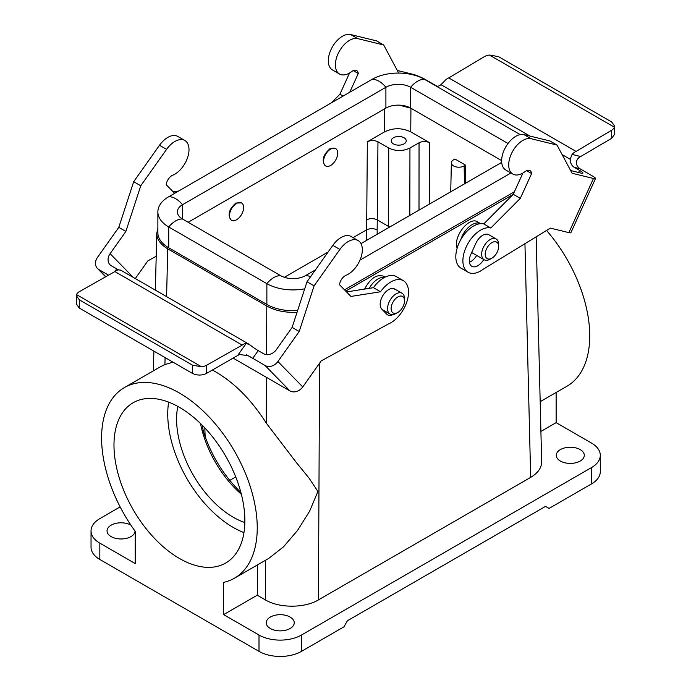 <?xml version="1.0" encoding="UTF-8"?>
<svg xmlns="http://www.w3.org/2000/svg" width="691" height="691" viewBox="0 0 691 691"><rect width="100%" height="100%" fill="white"/><g stroke="black" fill="none" stroke-linecap="round" stroke-linejoin="round"><path stroke-width="1.04" d="M240.9 492.502C224.679 476.643 212.681 457.779 204.89 435.891C203.646 432.799 201.556 423.929 202.99 426.986L202.955 425.976M202.454 426.589L202.99 426.986A90.046 51.989 -120 0 1 202.618 425.63M353.084 237.626L366.541 229.861C370.082 228.255 373.615 228.272 377.156 229.887L377.156 234.275M538.056 314.897L541.649 461.752C541.623 467.816 537.961 473.024 530.671 477.377L318.43 599.909C304.55 608.27 279.259 608.27 265.379 599.909L265.569 560.228M345.725 291.092L513.033 194.499M385.103 277.134L383.496 276.21C376.612 274.051 370.316 278.335 364.598 289.08M460.845 239.518A17.508 10.106 120 0 1 480.677 223.668L477.585 221.88C469.129 216.015 452.769 237.039 457.14 248.164M419.005 210.116L419.048 142.769C422.59 141.094 426.122 141.094 429.664 142.769L410.748 131.851C402.024 127.723 393.3 127.723 384.576 131.851L367.344 141.793C370.886 140.126 374.418 140.126 377.96 141.793L388.739 148.021C395.813 151.364 402.879 151.364 409.953 148.021L409.815 215.419M284.355 277.307L328.061 252.077M241.556 202.921A10.002 5.778 -60 0 1 243.094 210.945A10.002 5.778 -60 0 1 236.555 219.755A10.002 5.778 -60 0 1 231.554 220.256A10.002 5.778 -60 0 1 231.554 208.699A10.002 5.778 -60 0 1 241.556 202.921L235.907 203.042C228.997 209.192 227.365 214.823 231.019 219.945L231.295 220.084M335.653 148.6A10.002 5.778 -60 0 1 337.182 156.615A10.002 5.778 -60 0 1 330.644 165.434A10.002 5.778 -60 0 1 325.642 165.926A10.002 5.778 -60 0 1 325.642 154.378A10.002 5.778 -60 0 1 335.653 148.6L329.996 148.72C323.086 154.862 321.453 160.493 325.107 165.624L325.383 165.762M540.181 401.687L566.948 386.234A110.05 63.537 -120 0 0 546.546 230.449M540.915 431.434L556.134 422.65L556.134 392.471M556.134 422.65L591.505 443.069A30.015 17.327 0 0 1 600.298 455.326A30.015 17.327 0 0 1 591.505 467.574L301.457 635.038L301.457 651.371L343.902 626.867L347.435 620.743L545.519 506.382L549.06 508.421L591.505 483.916L591.505 467.574M301.457 651.371A30.015 17.327 180 0 1 259.004 651.371L259.004 635.038L223.634 614.619L223.634 582.366A110.05 63.537 -120 0 0 234.448 578.203A110.05 63.537 -120 0 0 234.448 451.119A110.05 63.537 -120 0 0 124.389 387.582A110.05 63.537 -120 0 0 135.203 531.31L135.203 563.562L99.832 543.135A30.015 17.327 180 0 1 91.039 530.887A30.015 17.327 180 0 1 99.832 518.63L120.148 506.9M212.37 370.03C232.798 381.087 250.747 398.759 266.225 423.039L296.396 462.581L309.119 478.207L317.912 491.465L309.611 511.219L297.571 530.394L283.578 546.754L268.851 558.337L234.448 578.203M124.389 387.582L160.839 366.541L164.924 364.554L173.018 362.17M157.876 228.28L156.762 233.23C156.788 239.285 160.45 244.493 167.74 248.846L266.795 306.035C275.268 310.717 285.366 312.798 297.061 312.272M99.832 543.135L99.832 559.477L259.004 651.371M99.832 559.477A30.015 17.327 180 0 1 91.039 547.22L91.039 530.887M257.683 564.789L257.242 595.21L265.379 599.909M223.634 614.619L257.242 595.21M259.004 635.038A30.015 17.327 0 0 0 301.457 635.038M560.375 461.044A14.01 8.085 0 0 0 575.646 462.797A14.01 8.085 0 0 0 584.292 455.326A14.01 8.085 0 0 0 570.282 447.232A14.01 8.085 0 0 0 556.272 455.326A14.01 8.085 0 0 0 560.375 461.044M270.328 628.499A14.01 8.085 0 0 0 285.59 630.252A14.01 8.085 0 0 0 294.236 622.781A14.01 8.085 0 0 0 280.226 614.696A14.01 8.085 0 0 0 266.225 622.781A14.01 8.085 0 0 0 270.328 628.499M600.298 455.326L600.298 471.659A30.015 17.327 180 0 1 591.505 483.916M130.901 525.134A14.01 8.085 0 0 0 115.656 523.424A14.01 8.085 0 0 0 107.045 530.887A14.01 8.085 0 0 0 111.147 536.605A14.01 8.085 0 0 0 126.237 538.401A14.01 8.085 0 0 0 135.056 531.103M179.418 558.458A92.542 53.432 -120 0 0 225.689 563.035A92.542 53.432 -120 0 0 225.689 456.172A92.542 53.432 -120 0 0 133.147 402.741A92.542 53.432 -120 0 0 118.964 476.902A92.542 53.432 -120 0 0 179.418 558.458M465.535 165.149L464.162 165.935A7.506 4.336 180 0 1 455.948 166.868A7.506 4.336 180 0 1 451.361 162.826A7.506 4.336 180 0 1 453.555 159.811L454.928 159.016L465.535 165.149L465.527 183.253M419.048 142.769L409.953 148.021M366.567 240.39L367.344 141.793M393.421 143.883A7.506 4.336 0 0 0 401.601 144.825A7.506 4.336 0 0 0 406.23 140.817A7.506 4.336 0 0 0 404.036 137.759A7.506 4.336 0 0 0 395.857 136.818A7.506 4.336 0 0 0 391.227 140.817A7.506 4.336 0 0 0 393.421 143.883M399.329 105.153L410.929 108.245L501.631 160.614L410.661 108.09A17.508 10.106 0 0 0 385.906 108.09L188.151 222.269M243.966 532.606A92.542 53.432 60 0 1 233.187 527.414A92.542 53.432 60 0 1 168.639 402.136M244.839 522.526A80.035 46.211 60 0 1 177.803 406.42M241.366 494.298A80.035 46.211 60 0 1 200.52 423.54M491.923 242.619A9.501 5.485 120 0 0 485.203 254.253A9.501 5.485 120 0 0 491.923 258.14L491.923 258.14A9.501 5.485 120 0 0 498.643 246.497A9.501 5.485 120 0 0 491.923 242.619M490.152 259.16L491.923 258.14L490.152 259.16A12.006 6.927 120 0 1 484.149 259.756A12.006 6.927 120 0 1 484.149 245.892A12.006 6.927 120 0 1 496.155 238.956A12.006 6.927 120 0 1 498.643 244.459L498.643 246.497M472.117 253.234L472.117 253.234A17.508 10.106 120 0 1 471.115 253.77M397.835 296.94A9.501 5.485 120 0 0 391.115 308.583A9.501 5.485 120 0 0 397.835 312.462L397.835 312.462A9.501 5.485 120 0 0 404.555 300.818A9.501 5.485 120 0 0 397.835 296.94M396.064 313.481L397.835 312.462L396.064 313.481A12.006 6.927 120 0 1 390.061 314.077A12.006 6.927 120 0 1 390.061 300.214A12.006 6.927 120 0 1 402.067 293.278A12.006 6.927 120 0 1 404.555 298.78L404.555 300.818M384.654 277.359A17.508 10.106 120 0 0 369.184 288.354M520.185 134.598L424.464 79.327A37.02 21.369 0 0 0 372.112 79.327L168.716 196.754A20.013 11.548 60 0 1 182.51 204.717L182.51 219.012A17.508 10.106 180 0 1 177.388 211.869A17.508 10.106 180 0 1 182.51 204.717L385.906 87.291L385.906 108.09M508.015 143.495L410.661 87.291A17.508 10.106 0 0 0 385.906 87.291A20.013 11.548 60 0 0 372.112 79.327M344.507 289.857L514.38 191.778M359.968 260.127L510.934 172.975M297.622 310.544A37.02 21.369 0 0 1 266.873 304.455L266.873 283.647A20.013 11.548 -60 0 1 280.676 275.683A17.508 10.106 0 0 0 305.431 275.683L315.398 269.931M361.004 243.603L501.701 162.376M266.873 304.455L168.716 247.784L168.716 226.976L266.873 283.647A37.02 21.369 0 0 0 304.705 288.821M280.676 275.683L182.51 219.012A20.013 11.548 -60 0 0 168.716 226.976A37.02 21.369 180 0 1 157.876 211.869A37.02 21.369 180 0 1 168.716 196.754M168.716 247.784A37.02 21.369 180 0 1 157.876 232.668L157.876 211.869M246.341 354.69L252.725 358.379L258.227 350.613A10.002 1.304 35.3 0 1 250.03 344.964L246.246 343.384A10.002 5.778 120 0 0 242.213 345.103L206.652 365.219A10.002 5.718 -179.5 0 1 201.513 366.757L192.504 365.176L192.426 373.382C197.142 375.61 201.858 375.61 206.583 373.382L239.44 354.457L248.397 355.77L265.102 365.53L289.944 390.925A10.002 8.067 -44.4 0 0 302.753 386.917L277.912 361.523A10.002 8.067 135.6 0 1 265.102 365.53M192.426 373.382L79.24 308.031L79.31 299.825L192.504 365.176M79.31 299.825L76.381 295.705L76.312 303.902L79.24 308.031M76.381 295.705L76.571 294.616A10.002 5.718 -179.5 0 1 79.31 291.697L114.87 271.58A10.002 5.778 -60 0 1 118.904 269.861L120.795 270.345M174.65 193.333L166.246 184.73A7.99 4.612 -60 0 1 172.715 175.22A20.013 11.548 120 0 0 187.477 157.928A20.013 11.548 120 0 0 184.86 140.506A20.013 11.548 120 0 0 166.574 149.368L140.757 185.784L125.866 231.433L110.094 253.683A10.002 8.067 -44.4 0 0 110.016 264.765A10.002 8.067 -44.4 0 0 111.432 265.862L116.736 268.929L114.853 271.589M118.541 269.896A10.002 1.304 35.3 0 1 116.736 268.929M258.227 350.613L263.53 353.68A10.002 8.067 -44.4 0 0 276.348 349.672L292.12 327.413L307.011 281.773L332.82 245.357A20.013 11.548 -60 0 1 351.106 236.495L358.18 240.58A20.013 11.548 -60 0 1 360.806 257.993A20.013 11.548 -60 0 1 346.044 275.286A7.99 4.612 120 0 0 339.566 284.796L350.95 296.439L380.508 291.766A25.014 14.442 -60 0 1 403.363 280.684A25.014 14.442 -60 0 1 406.671 302.347A25.014 14.442 -60 0 1 388.351 324.01L321.168 360.952L302.753 386.917M346.545 291.939L373.434 287.681A25.014 14.442 -60 0 1 396.288 276.599L403.363 280.684M383.859 311.252A12.006 6.927 120 0 0 384.757 311.019M289.944 390.925L233.048 358.076M135.298 278.577L147.839 260.878L156.201 256.283M105.844 276.685L98.856 269.542L108.565 275.148M98.856 269.542A10.002 8.067 135.6 0 1 97.44 268.445A10.002 8.067 135.6 0 1 97.517 257.363L118.792 227.348L125.866 231.433M277.912 361.523L299.194 331.499L314.085 285.858L339.894 249.434A20.013 11.548 -60 0 1 358.18 240.58M292.12 327.413L299.194 331.499M393.084 314.578A12.006 6.927 -60 0 1 387.625 314.88A12.006 6.927 -60 0 1 386.744 314.198L381.778 309.11A12.006 6.927 -60 0 1 383.151 295.117A12.006 6.927 -60 0 1 394.665 289.002A12.006 6.927 -60 0 1 395.537 289.693L393.628 288.588M114.87 271.58L242.213 345.103M76.571 294.616L201.513 366.757M307.011 281.773L314.085 285.858M373.434 287.681L380.508 291.766M178.684 191.001L173.216 191.865M184.86 140.506L177.786 136.421A20.013 11.548 120 0 0 159.5 145.283L133.683 181.698L118.792 227.348M140.757 185.784L133.683 181.698M436.824 86.461A10.002 8.059 -76.3 0 0 440.944 84.656L444.719 80.882A10.002 5.778 -60 0 1 448.744 77.91L484.305 56.697A10.002 5.873 179.2 0 1 489.435 55.038L498.453 56.602L611.647 121.953L614.575 126.004L614.385 127.179A10.002 5.873 179.2 0 1 611.647 130.219L576.087 151.433A10.002 5.778 120 0 0 572.062 154.395L570.179 159.267A10.002 8.059 -76.3 0 0 574.256 167.317L579.784 168.664C575.448 165.037 575.197 161.305 579.032 157.47L611.76 138.269L614.696 134.097L614.575 125.995M570.645 170.556L580.872 173.052A10.002 1.356 24.4 0 0 582.91 173.113A10.002 1.356 24.4 0 0 579.559 170.383L574.256 167.317M398.707 73.073L383.678 44.975L357.739 38.636A20.013 11.548 120 0 0 338.728 52.369A20.013 11.548 120 0 0 339.531 74.015A20.013 11.548 120 0 0 351.762 71.527A7.99 4.612 -60 0 1 356.651 70.534A7.99 4.612 -60 0 1 358.266 73.496L349.75 92.24M397.325 70.482L413.08 74.334A10.002 1.356 -155.6 0 1 425.915 79.836L437.282 86.392M593.474 178.494L568.866 232.634A10.002 1.356 24.4 0 0 570.896 232.686L595.512 178.546A10.002 1.356 -155.6 0 1 593.474 178.494L572.096 173.26L556.998 145.05L531.059 138.701A20.013 11.548 -60 0 0 512.057 152.435A20.013 11.548 -60 0 0 512.852 174.08A20.013 11.548 -60 0 0 525.091 171.593A7.99 4.612 120 0 1 529.971 170.608A7.99 4.612 120 0 1 531.595 173.562L520.314 198.377L490.835 228.004L483.76 223.919L513.24 194.292L522.888 173.07M568.866 232.634L550.364 228.108L483.19 269.257A25.014 14.442 -60 0 1 468.066 272.228A25.014 14.442 -60 0 1 467.073 245.175A25.014 14.442 -60 0 1 490.835 228.004M595.512 178.546A10.002 1.356 -155.6 0 0 592.17 175.816L579.784 168.664M349.56 73.004L339.912 94.226L331.283 102.899M383.678 44.975L376.595 40.89L350.665 34.55A20.013 11.548 120 0 0 331.654 48.284A20.013 11.548 120 0 0 332.457 69.929L339.531 74.015M576.087 151.433L448.744 77.91M614.385 127.179L489.435 55.038M358.266 73.496L353.274 70.612M343.107 96.066L339.912 94.226M468.066 272.228L460.992 268.143A25.014 14.442 -60 0 1 459.999 241.09A25.014 14.442 -60 0 1 483.76 223.919M512.852 174.08L505.777 169.995A20.013 11.548 -60 0 1 504.983 148.349A20.013 11.548 -60 0 1 523.985 134.615L549.924 140.964L556.998 145.05M469.439 262.269A12.006 6.927 120 0 0 476.669 255.437M483.743 259.522A12.006 6.927 -60 0 1 471.823 266.303A12.006 6.927 -60 0 1 470.908 254.219L475.831 243.387A12.006 6.927 -60 0 1 488.753 234.681L496.155 238.956M513.24 194.292L520.314 198.377M526.602 170.677L531.595 173.562M204.821 427.919L205.149 436.634M319.57 363.198L318.43 599.909M530.671 477.377L524.944 243.681M384.576 131.851L384.749 108.755M388.575 227.685L388.575 226.449L377.251 219.911L377.156 229.887M167.74 248.846L166.583 296.638M165.097 357.601L164.924 364.554M266.225 423.039L266.45 377.364M266.562 354.613L266.795 306.035M389.724 227.019L388.575 226.449L388.739 148.021M464.438 183.884L464.162 165.935M229.749 480.392L235.735 476.928M377.96 141.793L377.251 219.911A7.506 4.206 -179.5 0 0 366.636 219.842M429.664 142.769L429.612 203.992M410.929 108.245L410.748 131.851M424.464 79.327A20.013 11.548 120 0 0 410.661 87.291L410.661 108.09M522.621 173.657L522.621 173.225M310.596 276.72A20.013 11.548 -120 0 0 305.431 275.683M206.583 373.382L206.652 365.219M246.246 343.384L237.756 355.355M133.303 277.419L110.094 253.683M332.82 245.357L339.894 249.434M166.574 149.368L159.5 145.283M611.647 130.219L611.76 138.269M580.587 156.486L572.062 154.395M579.559 170.383L578.6 172.5M570.179 159.267L562.12 154.611M530.057 136.101L440.944 84.656M357.739 38.636L350.665 34.55M523.985 134.615L531.059 138.701M156.762 233.23L155.371 290.16M153.886 351.132L153.411 370.834M536.147 236.814L538.073 315.346M451.361 162.826L450.739 191.796M325.642 165.926L325.107 165.624M471.668 252.543L484.149 259.756M231.554 220.256L231.019 219.945M382.175 309.525L390.061 314.077M394.665 289.002L402.067 293.278M105.619 276.815L97.44 268.445M120.588 270.077L248.769 344.083"/></g></svg>
